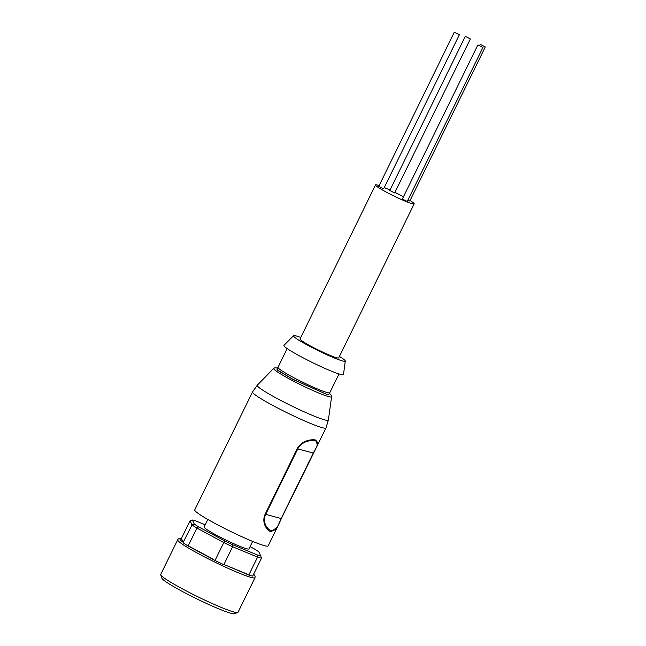 <?xml version="1.0" encoding="UTF-8"?>
<svg xmlns="http://www.w3.org/2000/svg" width="646" height="646" viewBox="0 0 646 646"><rect width="100%" height="100%" fill="white"/><g stroke="black" fill="none" stroke-linecap="round" stroke-linejoin="round"><path stroke-width="0.97" d="M329.686 393.705L327.764 394.819L292.396 379.049L278.046 370.586L277.287 368.034L276.956 369.762L293.55 379.662L327.797 394.843M247.176 574.1L225.672 565.193L248.807 575.029A42.184 3.634 26.1 0 0 250.995 575.683A42.184 3.634 26.1 0 0 252.723 576.087L261.501 558.16A42.184 3.634 -153.9 0 1 259.773 557.756A42.184 3.634 -153.9 0 1 257.584 557.102L257.213 554.898A40.464 3.48 26.1 0 0 259.143 555.471A40.464 3.48 26.1 0 0 260.693 555.835L261.501 558.16M225.672 565.193L223.839 564.685A42.184 3.634 26.1 0 1 215.021 560.462L188.123 545.991L196.901 528.065L223.807 542.543L224.953 541.033A40.464 3.48 26.1 0 0 232.786 544.78L257.213 554.898M480.438 44.477L485.283 46.964L480.438 44.477M408.022 200.389L409.814 201.011L485.283 46.964M465.524 36.459L470.369 38.938L465.524 36.459M465.265 36.434L389.796 190.481L394.641 192.968L470.369 38.938M454.501 32.316L459.346 34.803L454.501 32.316M454.243 32.3L378.774 186.347L383.619 188.826L459.346 34.803M478.088 45.01L482.925 47.489L478.088 45.01M477.822 44.994L402.353 199.033L407.198 201.52L482.925 47.489M317.388 445.433L325.98 427.902A40.892 3.521 -153.9 0 1 322.201 427.644A40.892 3.521 -153.9 0 1 280.138 409.281A40.892 3.521 -153.9 0 1 252.538 391.92L194.729 509.928A40.892 3.521 26.1 0 0 222.329 527.281A40.892 3.521 26.1 0 0 264.392 545.644A40.892 3.521 26.1 0 0 268.171 545.902L277.441 526.991L271.199 531.771C267.654 531.262 260.992 523.171 265.175 514.168L297.241 448.695C301.852 439.821 312.785 439.086 316.08 440.136L317.388 445.433L313.262 453.064C318.107 445.369 318.785 441.331 315.296 440.952C312.155 439.91 302.037 440.653 297.766 448.889L297.241 448.695M207.802 519.432L204.12 526.942A24.968 2.148 26.1 0 0 220.972 537.545A24.968 2.148 26.1 0 0 246.659 548.753A24.968 2.148 26.1 0 0 248.96 548.914L252.643 541.405M255.008 577.661A43.048 3.706 26.1 0 1 251.036 577.387A43.048 3.706 26.1 0 1 199.202 554.098A43.048 3.706 26.1 0 1 177.698 539.79L160.717 574.447A43.048 3.706 26.1 0 0 160.725 574.803A43.048 3.706 26.1 0 0 191.41 593.553A43.048 3.706 26.1 0 0 234.054 612.045A43.048 3.706 26.1 0 0 237.744 612.537A43.048 3.706 26.1 0 0 238.027 612.319L255.008 577.661L255.113 576.079L253.684 574.108M339.425 356.439A28.836 2.487 -153.9 0 1 345.287 361.066A28.836 2.487 -153.9 0 1 342.606 360.952A28.836 2.487 -153.9 0 1 312.575 347.823A28.836 2.487 -153.9 0 1 293.51 335.702A28.836 2.487 -153.9 0 1 296.126 335.944A28.836 2.487 -153.9 0 1 300.761 337.495M345.287 361.066L343.494 374.502A33.148 2.85 -153.9 0 1 340.41 374.373A33.148 2.85 -153.9 0 1 305.897 359.281A33.148 2.85 -153.9 0 1 283.99 345.352L293.51 335.702M160.725 574.803L161.912 578.235A40.464 3.48 26.1 0 0 190.756 595.854A40.464 3.48 26.1 0 0 230.84 613.24A40.464 3.48 26.1 0 0 234.312 613.7L237.744 612.537M410.057 200.518A21.52 1.849 -153.9 0 1 414.159 203.87L338.69 357.916A21.52 1.849 -153.9 0 1 336.703 357.779A21.52 1.849 -153.9 0 1 314.57 348.121A21.52 1.849 -153.9 0 1 300.035 338.98L375.504 184.934A21.52 1.849 -153.9 0 1 377.49 185.071A21.52 1.849 -153.9 0 1 379.145 185.588M414.159 203.87A21.52 1.849 -153.9 0 1 412.172 203.732A21.52 1.849 -153.9 0 1 390.031 194.075A21.52 1.849 -153.9 0 1 375.504 184.934M281.333 518.56L277.441 526.991M265.175 514.168L265.692 514.353C261.791 522.711 267.977 530.124 271.352 530.632C274.607 531.505 277.885 527.467 281.188 518.536L277.433 527.007M260.693 555.835L258.804 551.797A40.464 3.48 26.1 0 0 254.451 548.987L250.075 546.637M205.17 524.81L195.867 520.959A40.464 3.48 26.1 0 0 192.395 520.022L194.285 524.059A40.464 3.48 26.1 0 0 198.637 526.87L224.953 541.033M232.786 544.78L232.617 546.758L257.584 557.102L248.807 575.029M223.839 564.685L232.617 546.758A42.184 3.634 -153.9 0 1 223.807 542.543L215.021 560.462M198.637 526.87L196.901 528.065A42.184 3.634 -153.9 0 1 192.007 524.907L194.285 524.059M192.395 520.022L190.069 520.773L192.007 524.907L183.189 542.333C179.564 539.676 179.007 538.489 181.526 538.78L181.292 538.699M190.085 546.782L213.261 559.25M190.069 520.773L181.316 538.659M181.526 538.78L183.189 542.333M183.222 542.826A42.184 3.634 26.1 0 0 188.123 545.991M384.475 187.639A21.52 1.849 -153.9 0 1 389.998 190.061M395.142 192.492A21.52 1.849 -153.9 0 1 403.475 196.755M329.662 393.592L331.341 395.409L331.6 396.741A32.243 2.778 -153.9 0 1 328.596 396.612A32.243 2.778 -153.9 0 1 295.036 381.931A32.243 2.778 -153.9 0 1 273.71 368.382L257.278 385.202L252.538 391.92M287.187 348.582L277.998 367.34A28.836 2.487 26.1 0 0 297.467 379.59A28.836 2.487 26.1 0 0 327.134 392.534A28.836 2.487 26.1 0 0 329.791 392.72L329.783 393.939M253.644 574.205L252.949 575.618M331.6 396.741L328.378 420.037A39.608 3.408 -153.9 0 1 324.696 419.876A39.608 3.408 -153.9 0 1 283.465 401.844A39.608 3.408 -153.9 0 1 257.278 385.202M313.399 453.088L281.188 518.536L265.692 514.353L297.766 448.889L313.262 453.064L281.188 518.536M243.93 409.483L204.023 490.952M277.384 367.986L274.93 367.768L273.71 368.382M480.172 44.461L479.615 45.608M317.372 445.457L281.341 518.544M328.378 420.037L325.98 427.902M277.998 367.34L277.037 368.099M329.791 392.72L338.988 373.953M177.698 539.79C177.981 538.764 179.225 538.393 181.413 538.675"/></g></svg>
